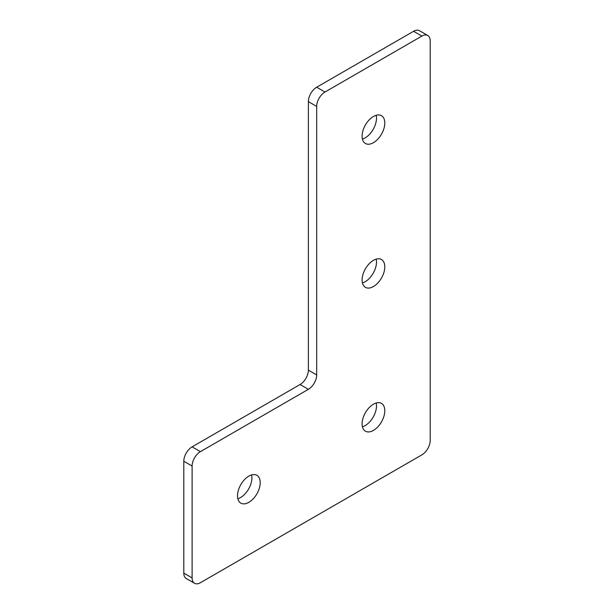 <?xml version="1.0" encoding="UTF-8"?>
<svg xmlns="http://www.w3.org/2000/svg" width="614" height="614" viewBox="0 0 614 614"><rect width="100%" height="100%" fill="white"/><g stroke="black" fill="none" stroke-linecap="round" stroke-linejoin="round"><path stroke-width="0.92" d="M373.442 142.686A16.048 9.271 120 0 0 383.927 128.541A16.048 9.271 120 0 0 381.471 115.678A16.048 9.271 120 0 0 373.442 116.476A16.048 9.271 120 0 0 362.958 130.621A16.048 9.271 120 0 0 365.414 143.484A16.048 9.271 120 0 0 373.442 142.686M362.421 139.079A16.048 9.271 120 0 0 365.138 137.889A16.048 9.271 120 0 0 376.159 115.286M373.442 286.538A16.048 9.271 120 0 0 383.927 272.393A16.048 9.271 120 0 0 381.471 259.53A16.048 9.271 120 0 0 373.442 260.328A16.048 9.271 120 0 0 362.958 274.473A16.048 9.271 120 0 0 365.414 287.337A16.048 9.271 120 0 0 373.442 286.538M362.421 282.931A16.048 9.271 120 0 0 365.138 281.749A16.048 9.271 120 0 0 376.159 259.139M248.862 502.321A16.048 9.271 120 0 0 259.346 488.176A16.048 9.271 120 0 0 256.89 475.313A16.048 9.271 120 0 0 248.862 476.111A16.048 9.271 120 0 0 238.378 490.256A16.048 9.271 120 0 0 240.834 503.119A16.048 9.271 120 0 0 248.862 502.321M237.841 498.714A16.048 9.271 120 0 0 240.558 497.524A16.048 9.271 120 0 0 251.579 474.921M373.442 430.399A16.048 9.271 120 0 0 383.927 416.246A16.048 9.271 120 0 0 381.471 403.39A16.048 9.271 120 0 0 373.442 404.181A16.048 9.271 120 0 0 362.958 418.326A16.048 9.271 120 0 0 365.414 431.189A16.048 9.271 120 0 0 373.442 430.399M362.421 426.784A16.048 9.271 120 0 0 365.138 425.602A16.048 9.271 120 0 0 376.159 402.991M194.538 583.3L186.234 578.503A11.743 6.785 -60 0 1 183.801 573.131L192.113 577.92A11.743 6.785 120 0 0 194.538 583.3A11.743 6.785 120 0 0 200.417 582.717L421.887 454.851A11.743 6.785 120 0 0 430.199 440.468L430.199 40.869A11.743 6.785 120 0 0 427.766 35.497A11.743 6.785 120 0 0 421.887 36.08L324.998 92.016A11.743 6.785 120 0 0 316.686 106.406L316.686 374.931A11.743 6.785 -60 0 1 308.382 389.314L200.417 451.651A11.743 6.785 120 0 0 192.113 466.034L192.113 577.92M192.113 466.034L183.801 461.244L183.801 573.131M183.801 461.244A11.743 6.785 -60 0 1 192.113 446.854L200.417 451.651M308.382 389.314L300.077 384.517L192.113 446.854M300.077 384.517A11.743 6.785 120 0 0 308.382 370.135L316.686 374.931M316.686 106.406L308.382 101.609L308.382 370.135M308.382 101.609A11.743 6.785 -60 0 1 316.686 87.226L324.998 92.016M421.887 36.08L413.583 31.283L316.686 87.226M413.583 31.283A11.743 6.785 -60 0 1 419.462 30.7L427.766 35.497"/></g></svg>
